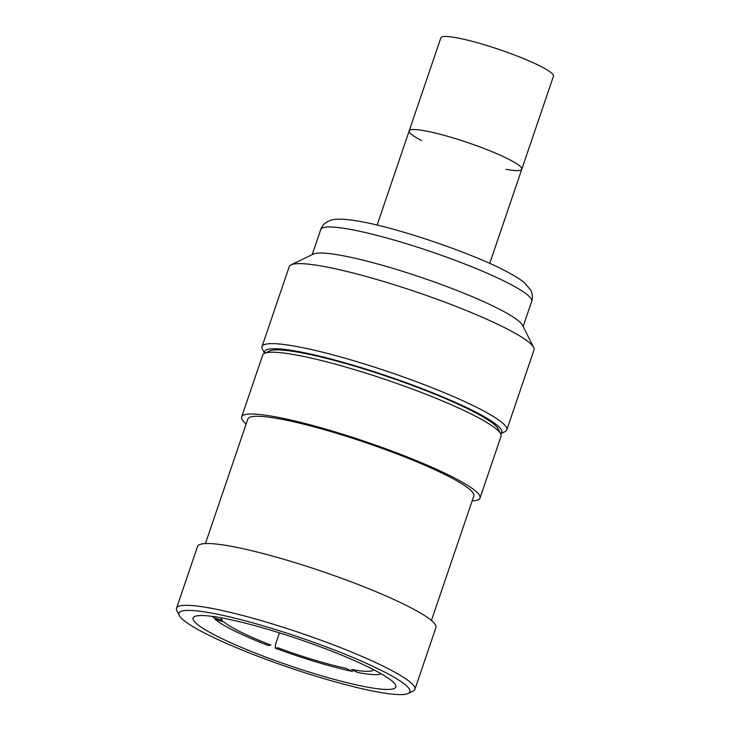 <?xml version="1.0" encoding="UTF-8"?>
<svg xmlns="http://www.w3.org/2000/svg" width="730" height="730" viewBox="0 0 730 730"><rect width="100%" height="100%" fill="white"/><g stroke="black" fill="none" stroke-linecap="round" stroke-linejoin="round"><path stroke-width="1.09" d="M275.31 648.167L278.039 647.82A80.501 10.539 -161.2 0 0 346.093 668.361L352.179 671.372A90.018 11.78 -161.2 0 1 275.31 648.167L275.438 644.581L279.435 632.855M212.594 616.421A90.018 11.78 -161.2 0 0 213.452 617.635L222.276 620.299A80.501 10.539 -161.2 0 1 221.236 617.808M373.623 669.684A80.501 10.539 -161.2 0 1 351.641 669.474L357.727 672.485A90.018 11.78 -161.2 0 0 381.315 673.854M353.603 670.441L352.179 671.372M268.147 645.439L270.876 645.092A80.501 10.539 -161.2 0 1 223.891 621.905L215.067 619.241A90.018 11.78 -161.2 0 0 268.147 645.439M262.024 346.595L289.262 266.578A129.274 16.927 18.8 0 1 291.06 264.835L313.398 254.076A111.434 14.591 18.8 0 1 422.04 277.683A111.434 14.591 18.8 0 1 522.525 325.27L533.667 347.425A129.274 16.927 18.8 0 1 534.022 349.907L506.784 429.915A129.274 16.927 -161.2 0 0 358.092 362.034A129.274 16.927 -161.2 0 0 262.024 346.595A129.274 16.927 -161.2 0 0 262.38 349.077L264.534 353.366M291.06 264.835A129.274 16.927 18.8 0 1 417.095 292.219A129.274 16.927 18.8 0 1 533.667 347.425M500.661 433.757L504.987 431.667A129.274 16.927 -161.2 0 0 506.784 429.915M500.643 433.711A125.314 16.407 -161.2 0 0 357.636 366.56A125.314 16.407 -161.2 0 0 264.579 353.347M472.146 500.908A125.907 16.48 -161.2 0 0 480.03 498.052A125.907 16.48 -161.2 0 0 366.15 441.878A125.907 16.48 -161.2 0 0 241.648 416.903A125.907 16.48 -161.2 0 0 246.156 423.975M241.648 416.903L262.681 355.127A125.907 16.48 18.8 0 1 264.424 353.42A125.907 16.48 18.8 0 1 387.183 380.102A125.907 16.48 18.8 0 1 500.716 433.857A125.907 16.48 18.8 0 1 501.054 436.275L480.03 498.052M203.533 615.572A107.073 14.016 18.8 0 1 319.767 646.625A107.073 14.016 18.8 0 1 395.806 687.003A107.073 14.016 18.8 0 1 289.929 665.76A107.073 14.016 18.8 0 1 193.094 617.991A107.073 14.016 18.8 0 1 203.533 615.572M179.343 615.536L176.87 610.618A125.907 16.48 18.8 0 1 176.532 608.199A125.907 16.48 18.8 0 1 301.025 633.175A125.907 16.48 18.8 0 1 414.905 689.348A125.907 16.48 18.8 0 1 413.162 691.055L408.198 693.445A121.937 15.96 18.8 0 1 243.172 650.466A121.937 15.96 18.8 0 1 179.343 615.536A121.937 15.96 18.8 0 1 299.592 637.381A121.937 15.96 18.8 0 1 408.198 693.445M414.905 689.348L435.938 627.572A125.907 16.48 -161.2 0 0 322.058 571.389A125.907 16.48 -161.2 0 0 197.556 546.414L176.532 608.199M264.424 353.42L269.388 351.03A121.937 15.96 18.8 0 1 388.278 376.872A121.937 15.96 18.8 0 1 498.243 428.939L500.716 433.857M431.43 620.5L473.834 495.944A119.364 15.622 -161.2 0 0 365.876 442.69A119.364 15.622 -161.2 0 0 247.844 419.011L205.44 543.567M415.379 129.575A59.486 7.784 -161.2 0 0 409.183 130.907A59.486 7.784 18.8 0 1 467.994 142.697A59.486 7.784 18.8 0 1 521.795 169.241A59.486 7.784 -161.2 0 0 479.984 146.967A59.486 7.784 -161.2 0 0 415.379 129.575M421.593 140.571A59.486 7.784 18.8 0 1 409.183 130.907L440.856 37.86A59.486 7.784 18.8 0 1 499.676 49.658A59.486 7.784 18.8 0 1 553.468 76.203L521.795 169.241A59.486 7.784 18.8 0 1 506.063 169.323M312.166 254.67L320.726 229.53A111.434 14.591 18.8 0 1 430.91 251.631A111.434 14.591 18.8 0 1 531.695 301.353L523.145 326.493M320.726 229.53C322.259 225.278 325.315 222.294 329.896 220.597C333.647 219.146 339.833 218.215 356.897 220.898C396.855 227.267 474.308 253.93 507.277 271.898C514.796 275.84 520.599 279.526 524.697 282.966L530.719 290.12C531.057 290.184 533.612 296.426 531.695 301.353M489.739 263.411L521.795 169.241M377.118 225.068L409.183 130.907"/></g></svg>
